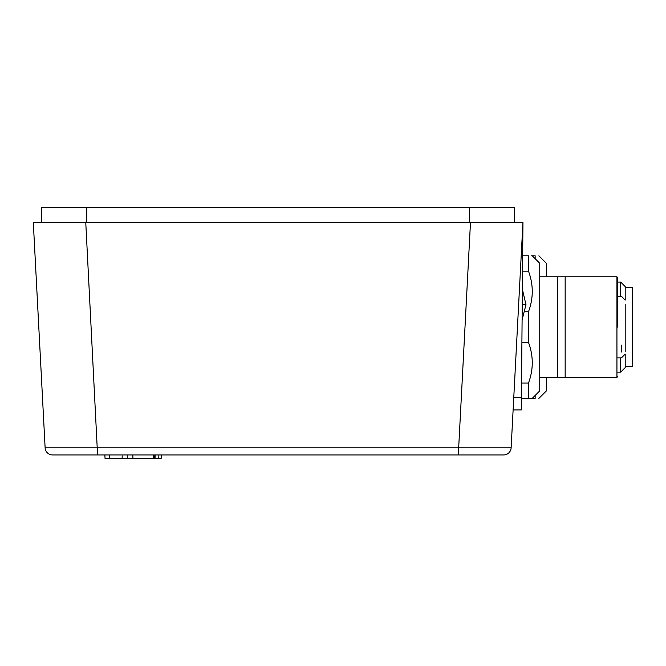 <?xml version="1.0" encoding="UTF-8"?>
<svg xmlns="http://www.w3.org/2000/svg" width="666" height="666" viewBox="0 0 666 666"><rect width="100%" height="100%" fill="white"/><g stroke="black" fill="none" stroke-linecap="round" stroke-linejoin="round"><path stroke-width="1" d="M39.594 342.382L33.3 222.311L45.122 447.835L458.674 447.835L470.487 222.311L522.952 222.311L521.312 409.915L513.12 409.915M161.322 454.945L161.122 458.699L132.984 458.699L132.792 454.945M153.305 458.699L153.363 454.945L158.891 454.945L158.716 458.699L154.995 458.699L155.136 454.945M153.213 458.699L154.995 458.699M111.18 458.699L112.013 458.699M132.984 458.699L105.062 458.699L104.862 454.945M114.694 458.699L122.078 458.699L122.228 455.919M122.078 458.699L122.144 457.467M127.289 458.699L127.289 454.945L122.278 454.945M154.204 458.699L154.004 454.945M33.3 222.311L85.756 222.311L97.577 454.945L52.614 454.945L503.638 454.945A7.501 7.501 0 0 0 511.13 447.835L458.674 447.835L458.674 454.945L503.638 454.945A7.501 7.501 0 0 0 511.13 447.835L522.952 222.311M41.742 207.301L41.742 222.311L41.742 207.301L514.51 207.301L514.51 222.311L515.442 222.311L40.801 222.311M45.122 447.835A7.501 7.501 0 0 0 52.614 454.945M514.51 207.301L514.51 222.311L514.51 207.301M625.199 304.354L625.199 351.481M625.199 323.118L625.199 310.889M625.199 343.306L625.199 334.948M625.199 337.163L625.199 338.012M625.199 333.874L625.199 334.523M625.199 319.247L625.199 321.47M625.199 350.058L625.199 346.412M625.199 343.956L625.199 346.328M625.199 342.116L625.199 342.757M625.199 346.104L625.199 350.158M528.496 255.802C533.508 255.802 533.508 255.802 528.496 255.802L522.652 255.802L528.496 255.802L528.496 271.162C533.508 284.69 533.508 298.218 528.496 311.746L528.496 342.449C533.508 355.977 533.508 369.505 528.496 383.033L528.496 398.385C533.508 398.385 533.508 398.385 528.496 398.385L521.411 398.385L535.148 398.385L535.148 395.487M531.418 282.018L531.302 281.377M531.351 255.802L532.251 255.802L539.751 263.311L539.751 390.884L539.751 263.311M522.519 271.162L528.496 271.162M528.496 311.746L525.149 311.746M521.903 342.449L528.496 342.449M528.496 383.033L521.545 383.033M617.69 327.098L617.69 277.564L617.69 327.098M617.69 277.564L616.941 276.815L616.941 377.372L617.69 376.623M557.658 276.815L539.751 276.815L565.159 276.815L557.658 276.815L557.658 377.372L565.159 377.372L539.751 377.372C539.751 382.267 539.751 382.267 539.751 377.372M565.159 377.372L565.159 276.815L565.159 377.372L616.941 377.372M539.751 276.815C539.751 271.919 539.751 271.919 539.751 276.815M625.199 287.704L632.7 287.704L632.7 366.491L625.199 366.491M617.69 296.328L621.445 296.328L625.199 300.083L625.199 286.571L620.695 282.068L620.695 296.328M620.695 357.867L620.695 372.119L625.199 367.624L625.199 354.121L621.445 357.867L617.69 357.867M538.894 398.385L546.403 390.884L546.403 377.372L557.658 377.372M538.894 255.811L546.403 263.311L546.403 276.815M535.148 255.811C540.168 255.811 540.168 255.811 535.148 255.811C540.168 255.811 540.168 255.811 535.148 255.811L532.251 255.811L535.148 255.811L535.148 258.699M535.148 398.385C540.168 398.385 540.168 398.385 535.148 398.385C540.168 398.385 540.168 398.385 535.148 398.385M513.769 397.519L521.42 397.519M109.607 458.699L109.457 454.945M86.763 207.301L86.763 222.311M469.48 207.301L469.48 222.311M621.445 345.13L621.445 352.023M522.236 304.362L525.973 304.662L522.094 319.98M539.751 390.884L532.251 398.385M565.159 276.815L616.941 276.815M617.69 372.119L620.695 372.119M617.69 282.068L620.695 282.068M522.36 289.285L525.973 304.662"/></g></svg>
